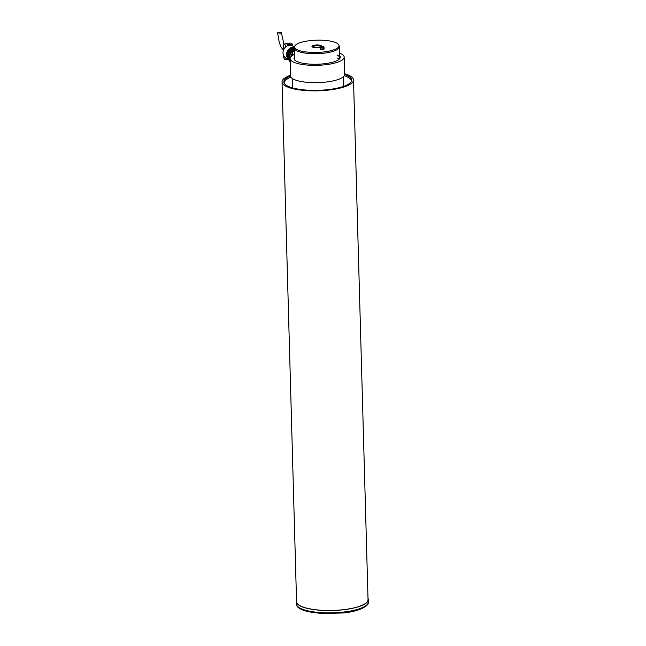 <?xml version="1.0" encoding="UTF-8"?>
<svg xmlns="http://www.w3.org/2000/svg" width="646" height="646" viewBox="0 0 646 646"><rect width="100%" height="100%" fill="white"/><g stroke="black" fill="none" stroke-linecap="round" stroke-linejoin="round"><path stroke-width="0.97" d="M323.242 49.524L323.089 47.166A1.607 0.444 -1.6 0 0 323.808 46.738A1.607 0.444 -1.6 0 0 321.474 46.447A1.607 0.444 -1.6 0 0 320.594 46.835L320.424 47.529A1.801 0.501 -1.6 0 0 320.416 47.562L320.464 49.185A1.801 0.501 -1.6 0 0 320.658 49.395A1.801 0.501 -1.6 0 0 322.693 49.605A1.801 0.501 -1.6 0 0 324.066 49.08A1.801 0.501 -1.6 0 0 323.872 48.862M297.031 49.605A22.214 6.129 -1.6 0 0 322.903 52.051A22.214 6.129 -1.6 0 0 338.94 45.228A22.214 6.129 -1.6 0 0 336.598 43.024A22.214 6.129 -1.6 0 0 312.381 40.423A22.214 6.129 -1.6 0 0 294.665 46.464A22.214 6.129 -1.6 0 0 297.031 49.605M338.94 45.228L339.295 46.367A22.537 6.218 178.4 0 1 339.368 46.843A22.537 6.218 178.4 0 1 322.184 53.376A22.537 6.218 178.4 0 1 296.772 50.808A22.537 6.218 178.4 0 1 294.326 48.103A22.537 6.218 178.4 0 1 294.374 47.618L294.665 46.464M321.555 46.431A4.821 1.332 -1.6 0 0 321.11 45.6A4.821 1.332 -1.6 0 0 315.006 45.131A4.821 1.332 -1.6 0 0 312.204 46.827A4.821 1.332 -1.6 0 0 312.519 47.029A4.821 1.332 -1.6 0 0 320.537 47.061M320.957 46.577A4.207 1.163 -1.6 0 0 320.577 46.286A4.207 1.163 -1.6 0 0 315.837 45.809A4.207 1.163 -1.6 0 0 312.624 47.029A4.207 1.163 -1.6 0 0 312.632 47.085M339.618 55.79A23.135 6.379 178.4 0 1 339.344 59.077A23.135 6.379 178.4 0 1 319.302 64.164A23.135 6.379 178.4 0 1 296.53 61.289A23.135 6.379 178.4 0 1 295.036 60.312A23.135 6.379 178.4 0 1 294.568 57.05M339.037 59.351A22.537 6.218 -1.6 0 0 339.675 57.809A22.537 6.218 -1.6 0 0 337.228 55.104M339.102 59.271A22.537 6.218 -1.6 0 0 337.309 57.987M294.495 54.369A27.043 7.461 -1.6 0 0 290.111 58.616L290.587 75.937A27.043 7.461 -1.6 0 0 293.534 79.192A27.043 7.461 -1.6 0 0 324.034 82.268A27.043 7.461 -1.6 0 0 344.649 74.427L344.165 57.106A27.043 7.461 -1.6 0 0 341.225 53.852A27.043 7.461 -1.6 0 0 339.546 53.117M290.111 58.616A27.043 7.461 -1.6 0 0 293.05 61.871A27.043 7.461 -1.6 0 0 323.549 64.947A27.043 7.461 -1.6 0 0 344.165 57.106M294.326 48.103L294.624 59.069A22.537 6.218 -1.6 0 0 295.351 60.571M294.382 50.396L292.614 50.687L292.743 55.281M294.423 51.615L292.614 50.687M292.42 53.416A7.809 6.718 117.3 0 0 291.451 56.202M292.452 54.409A7.809 6.718 117.3 0 0 291.992 55.774M294.35 49.153A8.115 6.977 117.3 0 0 293.123 50.017M291.556 51.72A8.115 6.977 117.3 0 0 290.119 59.133M292.307 53.101A8.115 6.977 117.3 0 0 291.144 56.485M294.342 48.757A7.809 6.718 117.3 0 0 290.143 59.852M294.439 47.36A8.559 7.364 117.3 0 0 288.463 53.707A8.559 7.364 117.3 0 0 290.199 61.79M294.318 48.014A8.559 7.364 117.3 0 0 290.183 61.33M294.253 47.424A7.058 6.072 117.3 0 0 293.47 47.497A7.058 6.072 117.3 0 0 288.076 51.898A7.058 6.072 117.3 0 0 288.415 58.738M293.114 47.57A6.759 5.814 117.3 0 0 293.074 47.578A6.759 5.814 117.3 0 0 287.874 57.728M294.487 47.166A6.912 5.943 117.3 0 0 292.525 47.15A6.912 5.943 117.3 0 0 286.921 52.278A6.912 5.943 117.3 0 0 288.6 59.311M288.455 45.882L288.423 44.768L290.563 44.413L290.595 45.527A6.912 5.943 117.3 0 0 289.521 45.6A6.912 5.943 117.3 0 0 288.455 45.882L287.906 45.6A6.912 5.943 117.3 0 0 283.093 51.656A6.912 5.943 117.3 0 0 285.992 58.1L288.673 59.489M283.465 50.186L283.352 46.036A2.552 1.098 80.6 0 1 284.095 44.114A2.552 1.098 80.6 0 1 284.442 44.178A2.552 1.098 80.6 0 1 285.653 46.948M292.057 45.688A2.552 1.098 -99.4 0 0 290.87 43.112A2.552 1.098 -99.4 0 0 290.514 43.04L284.095 44.114M288.423 44.768L286.582 43.823A2.552 1.098 80.6 0 1 287.656 45.696M292.751 46.036A1.655 0.711 -99.4 0 0 291.96 43.799A1.655 0.711 -99.4 0 0 291.734 43.75A1.655 0.711 -99.4 0 0 291.532 43.871M280.348 33.188L277.602 32.793L278.636 32.3L281.381 32.688L280.348 33.188M292.614 50.792L292.476 55.443M293.534 50.453A1.865 1.599 -62.7 0 1 294.366 50.315L292.347 50.646M294.544 46.956L292.331 45.818A6.912 5.943 117.3 0 0 290.587 45.285M290.563 44.413L288.722 43.468L286.582 43.823M287.696 58.98A2.552 1.098 80.6 0 1 287.365 59.19L285.217 59.545A2.552 1.098 80.6 0 1 283.642 56.428L283.618 55.604M287.195 59.214L288.851 60.07M285.952 58.083A2.552 1.098 80.6 0 1 285.217 59.545M292.961 50.55A1.865 1.599 -62.7 0 1 294.382 50.243M292.404 52.835A1.865 1.599 -62.7 0 1 292.38 51.93M292.42 53.206A1.865 1.599 -62.7 0 1 292.363 51.26M368.002 598.309A36.055 9.94 178.4 0 1 368.333 599.585A36.055 9.94 178.4 0 1 335.137 610.43A36.055 9.94 178.4 0 1 296.659 603.001A36.055 9.94 178.4 0 1 296.256 601.596A36.055 9.94 178.4 0 1 296.522 600.304M323.105 49.548L322.943 47.093L323.493 46.754L321.611 46.52L320.909 46.827L322.766 47.223L322.919 49.581M322.96 47.174A1.502 0.412 -1.6 0 0 321.765 47.166M320.594 46.835A1.607 0.444 -1.6 0 0 322.766 47.223M320.416 47.562A1.801 0.501 -1.6 0 0 322.871 47.957M323.194 47.909A1.801 0.501 -1.6 0 0 324.026 47.465A1.801 0.501 -1.6 0 0 324.017 47.424L323.808 46.738M344.649 74.532A33.972 9.367 178.4 0 1 351.658 80.734A33.972 9.367 178.4 0 1 319.277 90.287A33.972 9.367 178.4 0 1 283.941 82.623A33.972 9.367 178.4 0 1 290.595 76.042M291.015 77.189A33.649 9.278 -1.6 0 0 284.175 83.051A33.649 9.278 -1.6 0 0 284.183 83.189M290.571 75.267A35.756 9.86 -1.6 0 0 282.044 81.953L296.554 601.587A35.756 9.86 -1.6 0 0 333.869 610.405A35.756 9.86 -1.6 0 0 368.034 599.593L353.524 79.959A35.756 9.86 -1.6 0 0 344.633 73.757M282.044 81.953A35.756 9.86 -1.6 0 0 319.358 90.771A35.756 9.86 -1.6 0 0 353.524 79.959M351.448 81.315A33.649 9.278 -1.6 0 0 351.448 81.17A33.649 9.278 -1.6 0 0 344.294 75.703M292.444 50.251A1.655 1.421 117.3 0 0 292.291 53.093C291.281 52.213 291.33 51.268 292.412 50.243L293.801 50.154A1.655 1.421 117.3 0 0 292.444 50.251M296.724 605.31A36.055 9.94 -1.6 0 0 335.201 612.739A36.055 9.94 -1.6 0 0 368.398 601.894C369.924 605.1 359.975 611.487 343.301 612.957L321.91 613.547L308.966 611.859C299.817 609.687 297.54 607.24 296.861 605.811L296.32 603.905A36.055 9.94 -1.6 0 0 296.724 605.31M339.368 46.843L339.675 57.809M343.22 76.922L343.486 86.419M292.162 78.352L292.428 87.848M283.392 50.412L280.986 46.819L279.298 42.701L277.602 32.793M283.917 44.178L281.381 32.688M368.398 601.894L368.333 599.585M296.32 603.905L296.256 601.596M324.066 49.08L324.026 47.465"/></g></svg>
